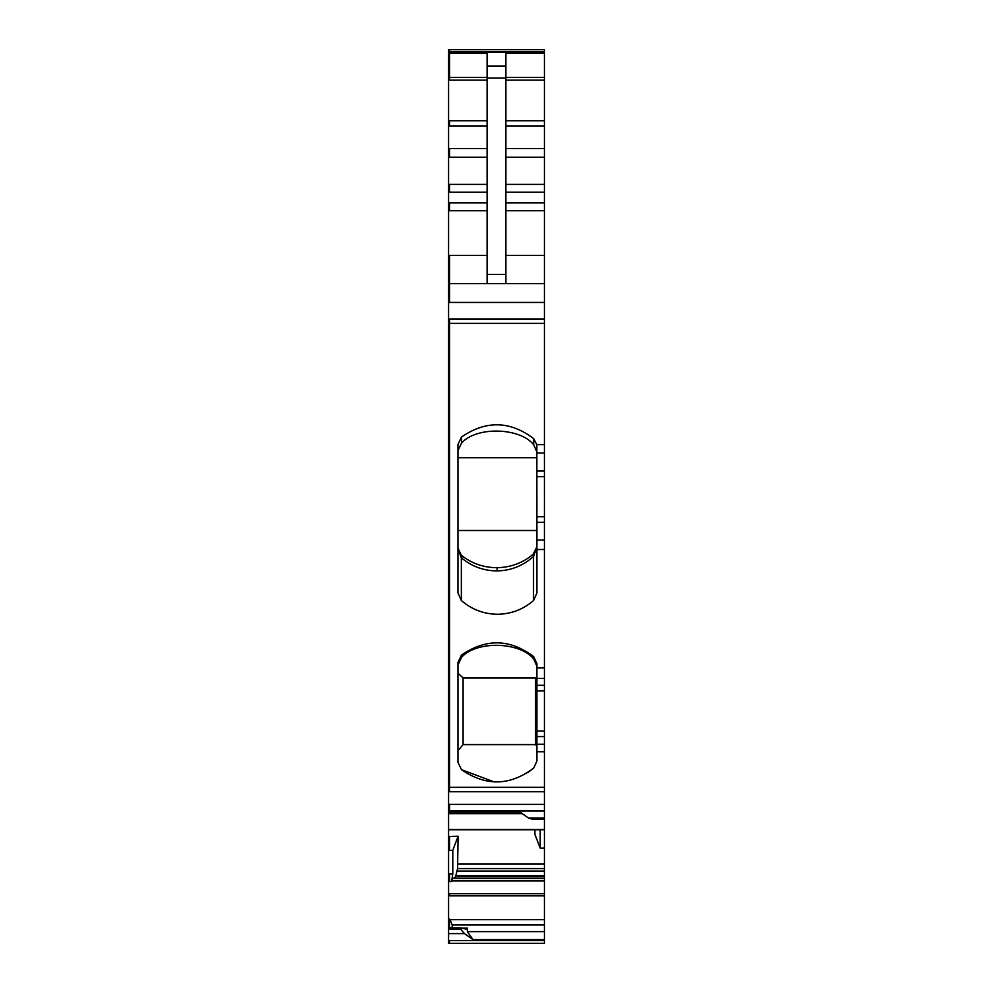 <?xml version="1.0" encoding="UTF-8"?>
<svg xmlns="http://www.w3.org/2000/svg" width="993" height="993" viewBox="0 0 993 993"><rect width="100%" height="100%" fill="white"/><g stroke="black" fill="none" stroke-linecap="round" stroke-linejoin="round"><path stroke-width="1.49" d="M449.519 943.35L448.575 943.35L448.575 940.594L449.519 940.594L449.519 943.35L544.425 943.35L544.425 848.059L540.204 848.159L540.204 829.751M458.058 549.34L461.348 557.768L462.006 558.327L461.509 555.435C471.774 563.515 483.591 567.599 496.947 567.711C510.663 567.45 522.69 563.006 533.03 554.404L536.133 550.494M536.146 448.215L536.915 452.026L533.688 444.752L533.688 438.621L536.853 444.653L544.425 444.653L544.425 49.65L448.575 49.65L448.575 829.552L544.425 829.552M462.006 558.327C472.271 566.693 484.087 570.901 497.443 570.913L496.848 567.711M497.443 570.913C511.159 570.541 523.187 565.712 533.526 556.44L533.03 554.404L536.915 546.758L533.688 556.254L534.048 553.498M461.323 557.731L460.988 554.975M458.778 551.897L457.972 548.086L461.348 555.298M487.104 283.65L487.104 77.975L505.896 77.975L505.896 283.65M463.098 677.983L535.624 677.983L535.624 744.601L463.098 744.601L463.098 677.983L457.972 673.167M460.789 928.418L461.733 927.934L460.789 929.436L464.55 933.631L448.575 933.631L448.575 927.934L460.789 928.418M533.688 438.621C510.017 420.734 485.962 420.213 461.509 437.019L461.509 443.114C476.677 425.96 520.357 427.685 533.688 444.752M461.509 443.114L457.972 450.661M461.509 437.019L457.972 444.392L457.972 592.995L461.348 600.554L461.348 557.768M494.266 781.925L461.509 769.699C485.974 786.468 510.03 785.935 533.688 768.098L536.915 761.01L536.915 685.307L544.425 685.307L544.425 540.055L536.915 540.055L536.915 592.995L533.526 600.554C523.15 609.491 511.122 614.059 497.443 614.27C483.752 614.059 471.725 609.491 461.348 600.554M533.526 556.44L533.526 600.554M533.688 659.017L533.688 656.621C510.017 638.809 485.962 638.276 461.509 655.032L461.509 657.378C476.677 640.224 520.357 641.937 533.688 659.017L536.915 666.291M533.688 656.621L536.915 663.696L536.915 667.917L544.425 667.917M461.509 657.378L457.972 664.925M461.509 655.032L457.972 662.368L457.972 762.339L461.509 769.699M533.688 768.098L527.804 772.591M536.915 540.055L536.853 444.653M536.915 685.307L536.915 667.917M462.229 928.083L467.368 928.083L466.139 929.187M487.104 80.123L449.519 80.123L449.519 53.312L487.104 53.312L487.104 77.975M487.104 66.022L505.896 66.022L505.896 77.975M505.896 66.022L505.896 53.312L544.425 53.312M544.425 818.009L544.425 819.138L532.211 819.138L528.45 818.009L544.425 818.009L544.425 736.595L536.915 736.595M519.997 812.026L449.519 812.026L519.997 812.026L528.45 818.009M540.204 848.159L534.904 834.343L534.904 829.751M449.519 850.405L449.519 836.454L458.096 836.23L452.796 850.318L448.575 850.405L448.575 927.872L449.519 927.872L449.519 919.009L450.052 919.679L544.425 919.679M458.096 836.23L457.574 868.577L544.425 868.577M452.796 850.318L452.796 873.902L451.579 881.548L451.84 880.704L544.425 880.704M544.425 878.147L452.87 878.147L451.84 880.704M454.422 878.147L455.675 876.223L544.425 876.223M457.574 868.577L455.675 876.223M452.225 927.872L452.225 924.992L450.052 919.679M465.494 929.063L461.733 927.934M467.368 928.083L467.368 931.645L473.003 939.614L464.55 933.631M463.098 744.601L457.972 750.72M457.972 530.485L536.915 530.485M536.915 457.761L457.972 457.761M535.624 677.983L536.915 676.593M535.624 744.601L536.915 746.376M460.789 929.436L448.575 929.436M544.425 283.65L448.575 283.65M449.519 836.454L448.575 836.454L448.575 850.405M449.519 919.009L448.575 919.009M448.575 52.108L449.519 52.108L449.519 49.65L544.425 49.65M536.915 471.042L544.425 471.042L544.425 444.653M544.425 471.042L544.425 476.677L536.915 476.677M536.915 516.708L544.425 516.708L544.425 476.677M544.425 516.708L544.425 522.33L536.915 522.33M544.425 540.055L544.425 522.33M544.425 685.307L544.425 690.929L536.915 690.929M536.915 730.972L544.425 730.972L544.425 690.929M544.425 730.972L544.425 736.595M544.425 848.059L544.425 829.751L448.575 829.751L448.575 836.454M544.425 819.138L544.425 829.205M448.575 940.594L448.575 933.631M487.104 274.378L505.896 274.378M448.575 77.38L487.104 77.38M487.104 125.937L449.519 125.937L449.519 120.736L487.104 120.736M487.104 148.565L449.519 148.565L449.519 157.254L487.104 157.254M487.104 184.413L449.519 184.413L449.519 192.232L487.104 192.232M487.104 210.727L449.519 210.727L449.519 202.895L487.104 202.895M449.519 928.418L461.037 927.934M448.575 302.443L449.519 302.443L449.519 255.449L487.104 255.449M448.575 812.026L449.519 812.026L449.519 813.677L522.33 813.677M451.579 881.548L449.519 881.548L449.519 873.902L452.796 873.902M449.519 80.123L448.575 80.123M449.519 120.736L448.575 120.736M449.519 125.937L448.575 125.937M449.519 148.565L448.575 148.565M449.519 157.254L448.575 157.254M449.519 184.413L448.575 184.413M449.519 192.232L448.575 192.232M449.519 202.895L448.575 202.895M449.519 210.727L448.575 210.727M449.519 255.449L448.575 255.449M449.519 873.902L448.575 873.902M449.519 927.934L448.575 927.934M448.575 318.989L449.519 318.989L449.519 323.408L448.575 323.408M544.425 323.408L449.519 323.408L449.519 787.325L448.575 787.325M449.519 53.312L448.575 53.312M544.425 787.325L449.519 787.325L449.519 791.756L448.575 791.756M448.575 811.045L449.519 811.045L449.519 804.404L448.575 804.404M449.519 881.548L448.575 881.548M448.575 895.86L449.519 895.86L449.519 893.675L448.575 893.675M449.519 52.108L544.425 52.108M505.896 77.38L544.425 77.38M505.896 80.123L544.425 80.123M505.896 120.736L544.425 120.736M505.896 125.937L544.425 125.937M505.896 148.565L544.425 148.565M505.896 157.254L544.425 157.254M505.896 184.413L544.425 184.413M505.896 192.232L544.425 192.232M505.896 202.895L544.425 202.895M505.896 210.727L544.425 210.727M505.896 255.449L544.425 255.449M449.519 302.443L544.425 302.443M449.519 318.989L544.425 318.989M536.915 549.501L544.425 549.501M536.915 751.751L544.425 751.751M544.425 452.994L536.915 452.994M544.425 678.368L536.915 678.368M544.425 744.229L536.915 744.229M449.519 791.756L544.425 791.756M449.519 811.045L544.425 811.045M449.519 804.404L544.425 804.404M458.096 863.922L544.425 863.922M457.09 871.109L544.425 871.109M455.849 875.752L544.425 875.752M452.696 878.42L544.425 878.42M451.753 880.94L544.425 880.94M449.519 895.86L544.425 895.86M449.519 893.675L544.425 893.675M452.225 924.992L544.425 924.992M467.368 931.645L544.425 931.645M473.003 939.614L544.425 939.614M449.519 940.594L544.425 940.594M533.03 554.404L529.083 557.445M449.519 927.872L461.273 927.872M536.679 548.781L536.294 550.11M544.425 51.909L448.575 51.909M449.519 813.677L448.575 813.677"/></g></svg>
